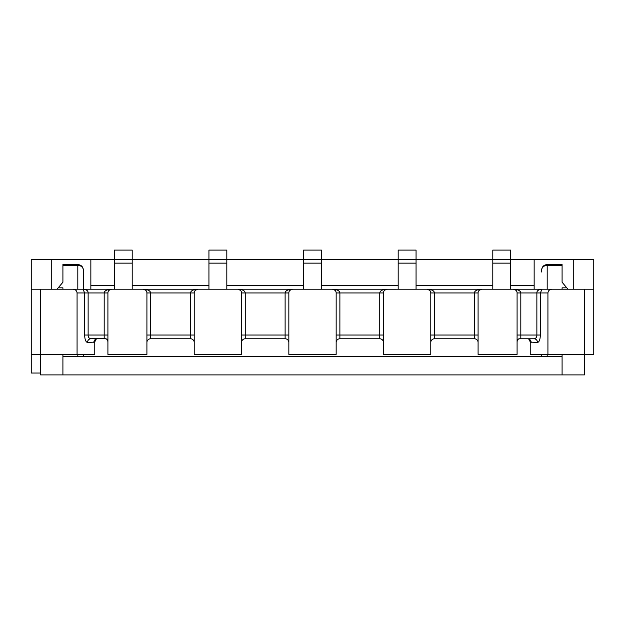<?xml version="1.0" encoding="UTF-8"?>
<svg xmlns="http://www.w3.org/2000/svg" width="625" height="625" viewBox="0 0 625 625"><rect width="100%" height="100%" fill="white"/><g stroke="black" fill="none" stroke-linecap="round" stroke-linejoin="round"><path stroke-width="0.94" d="M562.086 354.406L562.086 374.898L584.438 374.898L584.438 354.406L530.234 354.406L530.234 342.086L529.219 339.297M562.086 374.898L40.562 374.898L40.562 289.219L111.508 289.219M83.398 270.336L83.398 289.219L83.398 270.336A5.586 4.977 180 0 0 77.812 265.352L62.914 265.352L62.914 282.219L58.203 287.828L62.914 287.828L62.914 289.219M58.203 287.828L57.039 289.219M567.961 289.219L566.797 287.828L562.086 287.828L562.086 289.219M541.602 271.992L541.602 270.336A5.586 4.977 0 0 1 547.188 265.352L547.188 289.219M541.602 356.273L541.602 354.406M83.398 354.406L83.398 356.273M566.797 287.828L562.086 282.219L562.086 265.352L547.188 265.352L547.188 264.547C543.789 264.875 541.93 266.734 541.602 270.133M62.914 265.352L62.914 264.547L77.812 264.547C81.211 264.875 83.07 266.734 83.398 270.133M562.086 356.273L62.914 356.273L62.914 354.406M547.188 264.547L562.086 264.547L562.086 265.352M62.914 356.273L62.914 374.898M40.562 373.031L31.25 373.031L31.25 259.414L51.742 259.414L51.742 289.219M31.25 289.219L40.562 289.219M31.25 354.406L94.766 354.406L94.766 342.086L87.484 342.484C85.773 342.016 84.828 339.531 84.648 335.039L84.648 292.945L82.992 289.219C86.484 289.539 88.195 290.781 88.133 292.945L77.07 292.945L77.07 354.406M573.258 289.219L573.258 259.414L593.75 259.414L593.75 354.406L584.438 354.406L584.438 289.219L593.75 289.219M240.445 290.312L237.812 289.219A3.727 3.727 0 0 1 241.539 292.945L241.539 354.406L194.227 354.406L194.227 292.945L190.5 292.945C190.828 290.695 193.312 289.453 197.953 289.219L237.812 289.219L226.82 289.219L226.82 263.141L208.938 263.141L208.938 289.219L197.953 289.219A3.727 3.727 0 0 0 194.227 292.945M335.062 290.312L332.43 289.219C337.07 289.453 339.547 290.695 339.883 292.945L336.164 292.945L336.156 354.406L288.844 354.406L288.844 292.945L285.117 292.945C285.453 290.695 287.93 289.453 292.57 289.219L332.43 289.219L321.438 289.219L321.438 263.141L303.562 263.141L303.562 289.219L292.57 289.219A3.727 3.727 0 0 0 288.844 292.945M429.68 290.312L427.047 289.219C431.687 289.453 434.172 290.695 434.5 292.945L430.781 292.945L430.773 354.406L383.461 354.406L383.461 292.945A3.727 3.727 0 0 1 387.188 289.219L427.047 289.219L416.062 289.219L416.062 263.141L398.18 263.141L398.18 289.219L386.641 289.242L384.555 290.312M146.914 354.406L107.914 354.406L107.914 292.945A3.727 3.727 0 0 1 111.641 289.219L143.188 289.219C147.828 289.453 150.312 290.695 150.641 292.945L146.922 292.945L146.914 354.406M515.992 290.312L513.359 289.219A3.727 3.727 0 0 1 517.086 292.945L517.086 354.406L478.086 354.406L478.086 292.945L474.359 292.945C474.688 290.695 477.172 289.453 481.812 289.219L513.359 289.219C518 289.453 520.484 290.695 520.812 292.945L517.094 292.945M573.258 259.414L510.68 259.414L510.68 250.102L492.797 250.102L492.797 259.414L416.062 259.414L416.062 250.102L398.18 250.102L398.18 259.414L321.438 259.414L321.438 250.102L303.562 250.102L303.562 259.414L226.82 259.414L226.82 250.102L208.938 250.102L208.938 259.414L132.203 259.414L132.203 250.102L114.32 250.102L114.32 259.414L51.742 259.414M143.32 289.219L197.82 289.219M237.938 289.219L292.438 289.219M332.562 289.219L387.062 289.219M427.18 289.219L481.68 289.219M513.492 289.219L584.438 289.219M510.68 285.281L534.148 285.281L534.148 289.219L510.68 289.219L510.68 263.141L492.797 263.141L492.797 289.219L481.812 289.219A3.727 3.727 0 0 0 478.086 292.945M551.914 289.219C549.516 289.453 548.188 290.695 547.93 292.945L536.867 292.945C536.805 290.781 538.516 289.539 542.008 289.219L540.352 292.945L540.352 335.039C540.18 339.562 539.234 342.039 537.516 342.484L530.234 342.086M547.93 292.945L547.93 354.406M531.148 342.484A3.727 3.484 90 0 0 527.703 338.766M537.516 342.484A3.727 3.484 90 0 0 534.039 338.766L534.367 338.75M95.781 339.297L94.766 342.086M434.5 338.766A3.727 3.727 0 0 0 430.773 342.484A3.727 3.727 0 0 1 434.5 338.766L474.359 338.766L474.359 292.945L434.5 292.945L434.5 338.766M430.773 292.945A3.727 3.727 0 0 0 427.047 289.219L427.047 289.219M517.086 341.555L517.969 339.195L519.656 338.766A3.727 3.484 90 0 0 517.859 339.297M481.812 289.219L479.172 290.312M478.086 342.484A3.727 3.727 0 0 0 474.359 338.766A3.727 3.727 0 0 1 478.086 342.484M519.453 338.766L534.039 338.766C535.961 338.445 536.898 337.203 536.867 335.039L536.867 292.945L520.812 292.945L520.812 335.039L517.086 335.039M383.453 292.945L339.883 292.945L339.883 338.766A3.727 3.727 0 0 0 336.156 342.484A3.727 3.727 0 0 1 339.883 338.766L379.742 338.766L379.742 292.945C380.07 290.695 382.555 289.453 387.188 289.219L387.188 289.219M336.156 292.945A3.727 3.727 0 0 0 332.43 289.219L332.43 289.219M383.461 342.484A3.727 3.727 0 0 0 379.742 338.766A3.727 3.727 0 0 1 383.461 342.484M292.57 289.219L289.938 290.312M288.844 335.039L285.117 335.039L285.117 338.766A3.727 3.727 0 0 1 288.844 342.484A3.727 3.727 0 0 0 285.117 338.766L245.258 338.766A3.727 3.727 0 0 0 241.539 342.484A3.727 3.727 0 0 1 245.258 338.766L245.258 335.039L241.539 335.039M237.812 289.219L237.812 289.219C242.445 289.453 244.93 290.695 245.258 292.945L241.547 292.945M97.336 338.766A3.727 3.484 -90 0 0 93.852 342.484M107.906 292.945L88.133 292.945L88.133 335.039C88.102 337.203 89.039 338.445 90.961 338.766A3.727 3.484 -90 0 0 87.484 342.484M90.633 338.75L104.188 338.438L107.031 339.195L107.914 341.555M77.07 292.945C76.812 290.695 75.484 289.453 73.086 289.219M197.953 289.219L195.32 290.312M194.227 335.039L190.5 335.039L190.5 338.766A3.727 3.727 0 0 1 194.227 342.484A3.727 3.727 0 0 0 190.5 338.766L150.641 338.766A3.727 3.727 0 0 0 146.914 342.484A3.727 3.727 0 0 1 150.641 338.766L150.641 335.039L146.914 335.039M145.828 290.312L143.188 289.219A3.727 3.727 0 0 1 146.914 292.945M107.914 335.039L104.188 335.039L104.188 292.945C104.516 290.695 107 289.453 111.641 289.219L109.008 290.312M107.141 339.297A3.727 3.484 -90 0 0 105.344 338.766L105.547 338.766M534.148 285.281L534.148 259.414M90.852 259.414L90.852 289.219M132.203 263.141L114.32 263.141L114.32 259.414L132.203 259.414L132.203 289.219M114.32 263.141L114.32 289.219M510.68 263.141L510.68 259.414L492.797 259.414L492.797 263.141M226.82 263.141L226.82 259.414L208.938 259.414L208.938 263.141M321.438 263.141L321.438 259.414L303.562 259.414L303.562 263.141M416.062 263.141L416.062 259.414L398.18 259.414L398.18 263.141M547.188 354.406L547.188 356.273M77.812 356.273L77.812 354.406M77.812 289.219L77.812 264.547M478.086 335.039L430.773 335.039M540.352 335.039L520.812 335.039L520.812 338.438M383.461 335.039L336.156 335.039M285.117 335.039L285.117 292.945L245.258 292.945L245.258 335.039L285.117 335.039M104.188 338.438L104.188 335.039L84.648 335.039M190.5 335.039L190.5 292.945L150.641 292.945L150.641 335.039L190.5 335.039M90.852 285.281L114.32 285.281M132.203 285.281L208.938 285.281M226.82 285.281L303.562 285.281M321.438 285.281L398.18 285.281M416.062 285.281L492.797 285.281M529.336 339.406L527.758 338.758M518.078 339.32L519.516 338.758M97.242 338.758L95.664 339.406M105.484 338.758L106.922 339.32"/></g></svg>
